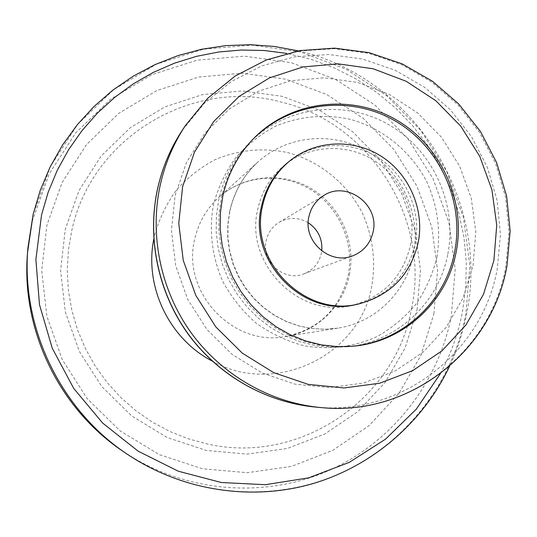 <?xml version="1.0" encoding="UTF-8"?>
<svg xmlns="http://www.w3.org/2000/svg" width="537" height="537" viewBox="0 0 537 537"><rect width="100%" height="100%" fill="white"/><g stroke="black" fill="none" stroke-linecap="round" stroke-linejoin="round"><path stroke-width="0.4" stroke-dasharray="2.69 2.01" d="M308.211 222.734C298.498 217.163 288.792 217.035 279.092 222.345C272.34 226.567 268.05 232.622 266.224 240.509C260.861 261.532 284.14 282.12 303.821 273.883C313.145 270.098 318.985 263.258 321.341 253.363L321.737 250.933M410.503 245.208C416.86 213.296 402.079 178.512 374.692 160.838C347.332 143.131 310.138 144.56 284.885 164.839C270.91 176.297 261.888 191.038 257.807 209.061C244.046 263.432 299.404 319.367 352.299 305.352C383.472 296.894 402.871 276.844 410.503 245.208M447.824 254.041C457.645 203.959 432.668 149.615 388.264 124.396C343.969 99.043 285.174 106.292 249.255 142.99C233.89 158.851 223.721 177.801 218.76 199.818L216.398 215.814L216.196 232.051L218.176 248.235L222.291 264.056L228.473 279.213L236.609 293.41L246.537 306.392L258.069 317.911L270.984 327.745L285.033 335.726L299.955 341.707L315.454 345.58L331.248 347.291L347.05 346.821C396.736 342.398 438.89 302.767 447.824 254.041M411.537 308.547C430.822 219.264 370.141 122.718 281.012 102.023C192.864 77.67 91.572 136.955 71.743 230.682L68.367 250.437L67.253 270.5L68.421 290.618L71.877 310.514L77.563 329.913L85.417 348.56L95.331 366.194L107.165 382.579L120.765 397.501L135.928 410.758L152.461 422.176L170.128 431.614L188.688 438.951L207.893 444.106C300.525 465.029 395.917 398.521 411.537 308.547M320.602 407.529C408.657 416.927 491.362 351.326 505.834 266.533L509.022 231.83L505.559 197.072L495.611 163.543L479.561 132.451L457.98 104.937L431.654 82.02L401.515 64.574L368.657 53.297L334.276 48.679L299.673 50.988L266.184 60.231L235.132 76.147L207.806 98.211L185.352 125.618M315.138 407.026C401.663 416.262 483.032 351.836 497.322 268.5L500.471 234.4L497.087 200.241L487.321 167.289L471.54 136.74L450.328 109.709L424.445 87.202L394.816 70.072L362.502 59.016L328.704 54.506L294.685 56.801L261.761 65.903L231.246 81.57L204.389 103.258L182.325 130.196M473.037 265.741L475.809 231.89L471.251 198.146L459.618 166.094L441.461 137.237L417.618 112.931L389.197 94.351L357.508 82.423L324.039 77.791L290.41 80.778L258.263 91.337L229.252 109.051L204.892 133.122L186.5 162.402L175.129 195.428L171.437 230.494L175.693 265.741L187.702 299.304L206.839 329.362L232.058 354.333L262.002 372.906L295.041 384.163L329.423 387.58L363.361 383.089L395.125 371.02L423.163 352.104L446.14 327.362L463.008 298.089L473.037 265.741M436.93 257.216C441.018 231.279 437.682 206.242 426.942 182.103C411.107 151.387 382.888 128.262 349.889 119.234C324.294 113.837 299.458 116.193 275.38 126.309C260.27 134.357 247.007 144.862 235.575 157.824C225.493 171.954 218.15 187.507 213.531 204.49C208.732 230.514 212.028 257.538 223.05 281.985C231.702 297.646 242.717 311.339 256.082 323.079C270.52 333.383 286.174 340.867 303.043 345.519C328.731 350.339 354.829 346.989 378.021 336.075C392.802 327.516 405.63 316.655 416.497 303.499C425.989 289.302 432.802 273.877 436.93 257.216M229.708 211.289L227.795 224.5L227.728 237.898L229.514 251.229L233.105 264.217L238.448 276.609L245.422 288.154L253.9 298.619L263.701 307.795L274.629 315.514L286.469 321.616L298.975 325.986L311.903 328.55L324.999 329.262L337.995 328.114C375.477 322.448 406.469 291.792 413.47 254.598C421.29 215.337 402.414 172.632 368.12 151.904C333.886 131.095 287.886 134.854 258.183 161.751C243.65 175.116 234.152 191.628 229.708 211.289M349.399 274.816C356.152 241.845 340.324 205.993 311.413 188.722C282.556 171.384 243.771 174.773 218.754 197.435C206.517 208.685 198.509 222.546 194.743 239.012C181.17 291.94 232.857 347.056 285.489 336.538C317.058 331.765 343.351 306.05 349.399 274.816M212.182 361.052C275.4 396.991 360.273 355.172 371.846 285.778C375.934 260.653 372.792 236.421 362.415 213.095C347.103 183.412 319.69 161.147 287.577 152.548C262.667 147.433 238.468 149.823 214.988 159.717C200.254 167.571 187.299 177.794 176.129 190.387C166.269 204.094 159.066 219.177 154.508 235.615L153.763 239.274M440.38 373.651C450.879 354.131 458.242 333.511 462.458 311.796L465.774 287.221L466.284 262.439L464.008 237.75L458.981 213.484L451.275 189.923L440.984 167.369L428.244 146.111L413.208 126.403L396.064 108.501L377.014 92.639L356.293 79.026L334.155 67.843L310.869 59.258L286.738 53.391M126.457 453.671C188.957 496 270.473 503.27 337.149 474.768C403.79 445.958 452.282 384.022 465.888 314.118L469.875 265.614L463.391 217.398L446.804 171.665L420.887 130.498L386.801 95.787L346.063 69.166L300.478 51.961L252.142 45.142L203.322 49.203L156.408 64.185L113.79 89.558L77.758 124.242L50.317 166.618L33.099 214.578M122.725 451.127C183.097 492.02 261.902 499.095 326.456 471.587C390.976 443.77 438.024 383.895 451.281 316.246L455.195 269.312L448.952 222.647L432.909 178.398L407.818 138.566L374.813 104.997L335.357 79.275L291.215 62.688L244.416 56.157L197.16 60.157L151.77 74.71L110.555 99.305L75.717 132.881L49.203 173.867L32.562 220.224L27.521 252.685M433.896 313.836L437.568 270.38L431.822 227.164L416.981 186.178L393.735 149.293L363.14 118.234L326.57 94.465L285.684 79.187L242.362 73.227L198.663 77.033L156.73 90.592L118.697 113.408L86.591 144.487L62.185 182.372L46.9 225.164L41.678 270.635L46.907 316.36L62.373 359.844L87.242 398.716L120.147 430.869L159.254 454.611L202.409 468.761L247.275 472.694L291.484 466.385L332.806 450.335L369.214 425.532L399.011 393.359L420.874 355.494L433.896 313.836M417.061 309.977L420.458 270.393L415.255 231.004L401.73 193.642L380.538 160.033L352.634 131.753L319.287 110.145L282.026 96.291L242.583 90.954L202.832 94.519L164.731 106.944L130.222 127.766L101.131 156.072L79.053 190.514L65.259 229.366L60.58 270.621L65.36 312.084L79.389 351.507L101.929 386.761L131.746 415.947L167.188 437.534L206.322 450.449L247.047 454.121L287.221 448.489L324.811 433.997L357.978 411.53L385.157 382.324L405.133 347.902L417.061 309.977M288.651 161.812C313.984 141.486 351.265 140.144 378.921 158.14C406.61 176.109 421.632 211.544 415.242 243.825C407.61 275.703 388.204 295.867 357.018 304.311M352.655 346.258L335.605 346.842L319.522 345.103L303.754 341.176L288.597 335.115L274.34 327.033L261.237 317.072L249.551 305.419L239.495 292.289L231.259 277.924L225.003 262.593L220.835 246.584L218.841 230.192L219.042 213.739L221.445 197.515C226.486 175.136 236.851 155.844 252.531 139.64L253.202 138.962M303.821 273.883L352.789 255.813M279.092 222.345L323.838 195.461M284.885 164.839L290.188 160.583M352.299 305.352L358.938 303.882M347.05 346.821L353.608 346.17M337.995 328.114L325.1 329.248L312.091 328.537L299.223 325.979L286.758 321.616L274.937 315.508L264.003 307.782L254.189 298.579L245.691 288.08L238.697 276.495L233.333 264.063L229.729 251.027L227.936 237.669L227.997 224.251L229.896 211.048C234.34 191.42 243.764 174.988 258.183 161.751L218.754 197.435C243.402 175.156 281.435 171.947 310.164 189.319C338.948 206.651 354.836 242.784 348.137 275.629C339.753 309.084 318.871 329.389 285.489 336.538L337.995 328.114M298.283 50.874C412.564 76.65 490.664 199.556 466.593 313.843C463.082 331.987 457.41 349.446 449.57 366.221M249.255 142.99L253.867 138.278"/><path stroke-width="0.81" d="M308.909 216.646C302.727 241.227 329.926 265.399 352.789 255.813C363.623 251.41 370.389 243.429 373.094 231.87C379.84 204.845 346.781 180.251 323.838 195.461C315.991 200.368 311.01 207.43 308.909 216.646M321.737 250.933C322.63 238.945 318.119 229.541 308.211 222.734M418.202 242.576C424.666 210.048 409.597 174.585 381.686 156.556C353.816 138.492 315.917 139.915 290.188 160.583C275.951 172.256 266.755 187.279 262.606 205.658C248.591 261.096 305.05 318.166 358.938 303.882C390.694 295.256 410.449 274.823 418.202 242.576M222.795 196.213L220.392 212.524L220.197 229.091L222.211 245.597L226.413 261.734L232.722 277.193L241.019 291.678L251.141 304.922L262.902 316.669L276.072 326.711L290.396 334.846L305.607 340.948L321.408 344.902L337.511 346.647L353.608 346.17C404.24 341.66 447.153 301.257 456.222 251.591C466.19 200.549 440.729 145.151 395.501 119.422C350.366 93.552 290.47 100.889 253.867 138.278C238.213 154.448 227.856 173.76 222.795 196.213M493.892 260.532L496.732 225.144L491.939 189.876L479.763 156.368L460.786 126.188L435.89 100.755L406.22 81.288L373.134 68.763L338.189 63.863L303.069 66.917L269.493 77.892L239.18 96.365L213.719 121.51L194.501 152.125L182.614 186.681L178.767 223.392L183.238 260.311L195.824 295.471L215.867 326.973L242.281 353.138L273.615 372.597L308.171 384.378L344.116 387.956L379.565 383.25L412.725 370.624L441.971 350.836L465.921 324.959L483.481 294.343L493.892 260.532M182.325 130.196C170.685 147.883 162.483 167.229 157.724 188.232C146.823 237.589 158.012 291.9 187.957 333.611C218.129 375.168 265.681 402.341 315.138 407.026C265.506 402.32 217.948 375.121 187.816 333.638C157.912 291.994 146.735 237.784 157.65 188.38C162.416 167.349 170.638 147.957 182.325 130.196L185.352 125.618C173.505 143.621 165.154 163.308 160.321 184.694C149.226 234.944 160.623 290.269 191.125 332.759C221.855 375.088 270.272 402.763 320.602 407.529C408.905 417.001 492.369 351.164 506.941 265.976M153.763 239.274C144.205 286.671 169.236 338.847 212.182 361.052M286.738 53.391L264.204 50.505L241.462 50.022L218.76 51.982L196.347 56.372L174.485 63.178L153.421 72.341L133.418 83.779L114.71 97.378L97.526 113.012L82.094 130.504L68.615 149.669L57.264 170.289L48.196 192.125L41.537 214.914L35.878 259.546L39.483 304.647L52.25 348.211L73.643 388.298L102.701 423.109L138.103 451.14L178.224 471.197L221.271 482.508L265.352 484.71L308.594 477.863L349.204 462.404L385.579 439.125L416.343 409.113L440.38 373.651M298.283 50.874L274.387 46.457L250.121 44.685L225.762 45.618L201.603 49.263L177.942 55.6L155.079 64.588L133.297 76.126L112.891 90.115L94.123 106.393L77.261 124.772L62.527 145.044L50.142 166.947L40.282 190.219L33.099 214.552L27.877 248.175C21.017 327.436 60.345 409.416 126.457 453.671C180.781 490.402 249.772 501.283 310.91 484.186C372 466.713 423.015 422.505 449.57 366.221M33.099 214.552L27.521 252.685C20.896 329.248 58.862 408.375 122.725 451.127L126.457 453.671M253.202 138.962C289.906 102.05 349.621 94.848 394.48 120.556C439.434 146.131 464.639 201.039 454.678 251.779C445.616 301.103 402.945 341.378 352.655 346.258M357.018 304.311C304.143 318.582 247.497 261.559 261.485 206.336C265.6 188.104 274.655 173.263 288.651 161.812M185.352 125.618L207.819 98.17L235.179 76.019L266.285 59.976L299.868 50.599L334.578 48.149L369.073 52.639L402.065 63.809L432.325 81.161L458.766 104.01L480.454 131.478L496.597 162.55L506.626 196.092L510.15 230.883L507.002 265.654M315.138 407.026L320.602 407.529M27.521 252.685C20.903 329.275 58.842 408.355 122.725 451.127"/></g></svg>
